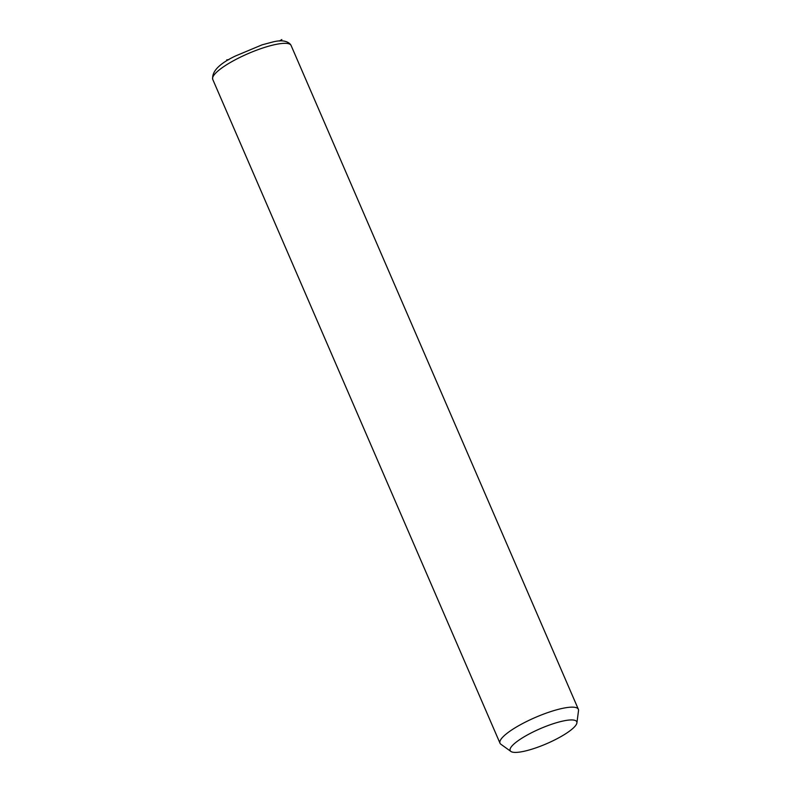 <?xml version="1.0" encoding="UTF-8"?>
<svg xmlns="http://www.w3.org/2000/svg" width="791" height="791" viewBox="0 0 791 791"><rect width="100%" height="100%" fill="white"/><g stroke="black" fill="none" stroke-linecap="round" stroke-linejoin="round"><path stroke-width="1.19" d="M510.897 751.45L500.861 744.232A42.684 9.601 -23.4 0 1 500.199 743.57A42.684 9.601 -23.4 0 1 500.001 743.204A42.684 9.601 -23.4 0 1 534.528 717.803A42.684 9.601 -23.4 0 1 578.152 708.934A42.684 9.601 -23.4 0 1 578.359 709.3A42.684 9.601 -23.4 0 1 578.518 710.625L576.906 722.885A36.287 8.157 -23.4 0 1 546.71 743.659A36.287 8.157 -23.4 0 1 510.897 751.45A36.287 8.157 -23.4 0 1 510.343 750.886A36.287 8.157 -23.4 0 1 538.809 729.302A36.287 8.157 -23.4 0 1 576.599 721.451A36.287 8.157 -23.4 0 1 576.906 722.885M279.342 41.063L281.843 39.55M228.807 59.721L226.77 59.829M500.001 743.204L212.739 79.387A42.684 9.601 -23.4 0 1 247.267 53.986A42.684 9.601 -23.4 0 1 290.9 45.117A42.684 9.601 -23.4 0 1 291.098 45.483L578.359 709.3M212.739 79.387C211.691 71.506 219.245 63.715 235.402 56.023L262.108 44.83L272.312 42.111C280.884 39.817 286.955 40.598 290.534 44.454L291.098 45.483"/></g></svg>
